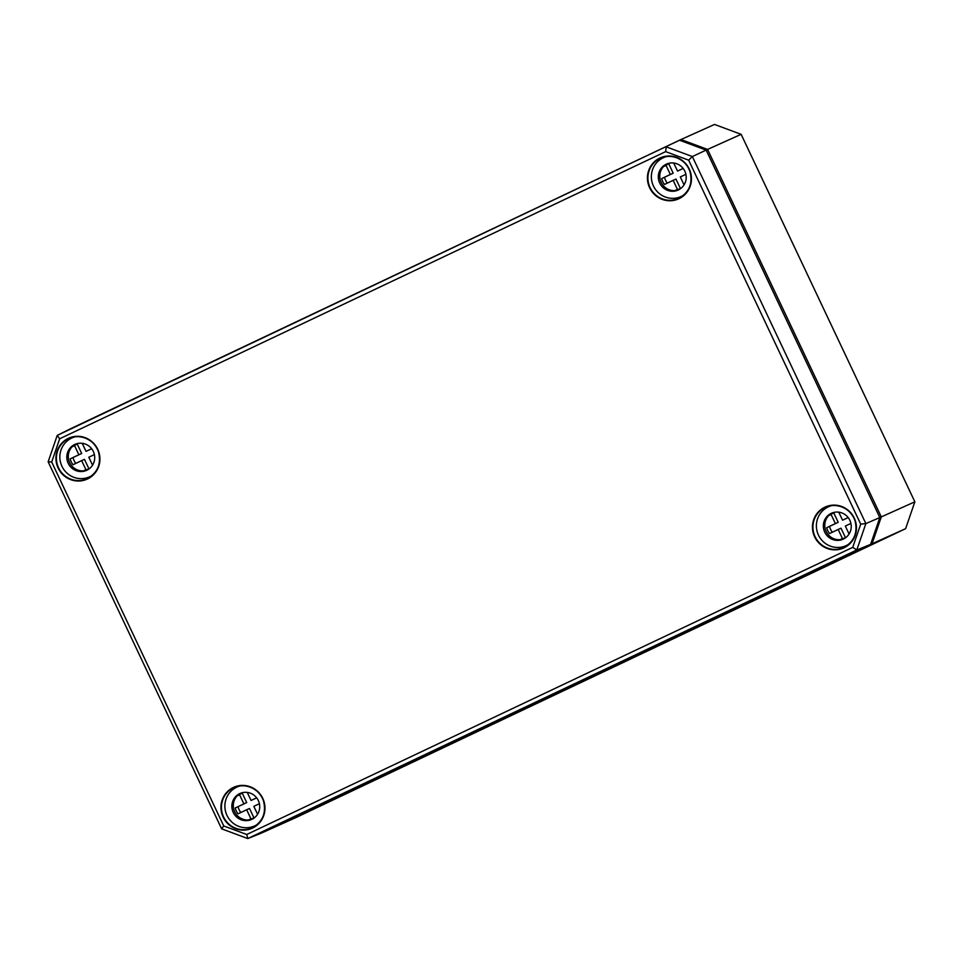 <?xml version="1.0" encoding="UTF-8"?>
<svg xmlns="http://www.w3.org/2000/svg" width="963" height="963" viewBox="0 0 963 963"><rect width="100%" height="100%" fill="white"/><g stroke="black" fill="none" stroke-linecap="round" stroke-linejoin="round"><path stroke-width="1.44" d="M680.841 140.706L680.973 139.539L714.534 124.444L741.137 134.326L914.85 501.807L905.617 528.675L296.183 817.455L262.634 832.55L872.057 543.782L905.617 528.675M914.85 501.807L881.289 516.914L707.576 149.421L741.137 134.326M871.034 543.12L872.057 543.782L881.289 516.914L879.592 517.095M706.361 150.613L707.576 149.421L680.973 139.539L57.226 435.408L48.15 461.819L221.646 828.854L247.792 838.556L856.781 549.993L865.857 523.595L692.361 156.56L666.215 146.845L665.662 151.624L688.665 160.171L860.705 524.137L852.724 547.357L246.733 834.5L223.729 825.965L51.689 461.999L59.67 438.779L665.662 151.624M852.724 547.357L856.781 549.993L870.588 544.42L261.178 833.188L247.792 838.556L246.733 834.5M860.705 524.137L865.857 523.595L879.821 517.564L870.588 544.42M223.729 825.965L221.646 828.854M51.689 461.999L48.15 461.819M59.67 438.779L57.226 435.408L70.106 428.98L679.517 140.213L706.12 150.096L692.361 156.56L688.665 160.171M706.12 150.096L879.821 517.564M685.885 174.315L680.311 176.951L684.055 184.872M673.727 163.036L677.531 171.077L683.128 168.429M677.531 171.077L683.164 168.477M665.927 165.094A14.228 13.879 -114.2 0 0 665.18 165.829L663.555 166.551A14.228 13.879 -114.2 0 0 674.919 190.578L676.532 189.855A14.228 13.879 -114.2 0 0 677.579 189.735L673.137 180.358L664.506 184.439A14.228 13.879 65.8 0 1 661.725 178.564L670.356 174.472L665.927 165.094L668.755 163.818A14.228 13.879 65.8 0 1 669.538 163.156M670.356 174.472L673.185 173.196L668.755 163.818M661.725 178.564L673.185 173.196M667.299 183.126A14.228 13.879 65.8 0 1 664.566 177.288M673.137 180.358L675.966 179.082L680.408 188.471L677.579 189.735M684.813 171.149A14.228 13.879 65.8 0 1 678.096 190.072A14.228 13.879 65.8 0 1 659.595 182.801A14.228 13.879 65.8 0 1 666.42 164.119A14.228 13.879 65.8 0 1 684.813 171.149M683.971 194.923A21.342 20.825 65.8 0 1 653.275 185.642A21.342 20.825 65.8 0 1 666.685 156.512M94.386 454.596L88.813 457.232L92.556 465.153M82.228 443.317L86.032 451.358L91.629 448.698M86.032 451.358L91.666 448.758M74.428 445.363A14.228 13.879 -114.2 0 0 73.67 446.11L72.056 446.832A14.228 13.879 -114.2 0 0 83.42 470.859L85.033 470.137A14.228 13.879 -114.2 0 0 86.08 470.016L81.638 460.639L73.007 464.72A14.228 13.879 65.8 0 1 70.227 458.845L78.858 454.753L74.428 445.363L77.257 444.099A14.228 13.879 65.8 0 1 78.039 443.437M78.858 454.753L81.686 453.477L77.257 444.099M70.227 458.845L81.686 453.477M75.8 463.396A14.228 13.879 65.8 0 1 73.056 457.569M81.638 460.639L84.467 459.363L88.909 468.74L86.08 470.016M93.315 451.43A14.228 13.879 65.8 0 1 86.598 470.353A14.228 13.879 65.8 0 1 68.096 463.071A14.228 13.879 65.8 0 1 74.921 444.4A14.228 13.879 65.8 0 1 93.315 451.43M92.472 475.204A21.342 20.825 65.8 0 1 61.764 465.923A21.342 20.825 65.8 0 1 75.186 436.793M850.907 523.427L845.333 526.075L849.077 533.996M838.749 512.147L842.553 520.189L848.15 517.54M842.553 520.189L848.198 517.588M830.949 514.206A14.228 13.879 -114.2 0 0 830.202 514.94L828.577 515.662A14.228 13.879 -114.2 0 0 839.941 539.689L841.554 538.967A14.228 13.879 -114.2 0 0 842.601 538.859L838.159 529.469L829.54 533.562A14.228 13.879 65.8 0 1 826.76 527.676L835.39 523.583L830.949 514.206L833.777 512.93A14.228 13.879 65.8 0 1 834.56 512.268M835.39 523.583L838.219 522.319L833.777 512.93M826.76 527.676L838.219 522.319M832.321 532.238A14.228 13.879 65.8 0 1 829.588 526.4M838.159 529.469L841 528.193L845.43 537.583L842.601 538.859M849.835 520.261A14.228 13.879 65.8 0 1 843.131 539.184A14.228 13.879 65.8 0 1 824.629 531.913A14.228 13.879 65.8 0 1 831.454 513.243A14.228 13.879 65.8 0 1 849.835 520.261M848.993 544.035A21.342 20.825 65.8 0 1 818.297 534.754A21.342 20.825 65.8 0 1 831.707 505.623M259.408 803.708L253.835 806.344L257.578 814.265M247.25 792.429L251.054 800.47L256.652 797.821M251.054 800.47L256.688 797.87M239.45 794.475A14.228 13.879 -114.2 0 0 238.704 795.221L237.079 795.944A14.228 13.879 -114.2 0 0 248.442 819.97L250.055 819.248A14.228 13.879 -114.2 0 0 251.102 819.128L246.66 809.751L238.03 813.831A14.228 13.879 65.8 0 1 235.261 807.957L243.88 803.864L239.45 794.475L242.279 793.211A14.228 13.879 65.8 0 1 243.061 792.549M243.88 803.864L246.721 802.588L242.279 793.211M235.261 807.957L246.721 802.588M240.822 812.507A14.228 13.879 65.8 0 1 238.09 806.681M246.66 809.751L249.489 808.475L253.931 817.864L251.102 819.128M258.337 800.542A14.228 13.879 65.8 0 1 251.62 819.465A14.228 13.879 65.8 0 1 233.13 812.182A14.228 13.879 65.8 0 1 239.943 793.512A14.228 13.879 65.8 0 1 258.337 800.542M257.494 824.316A21.342 20.825 65.8 0 1 226.799 815.035A21.342 20.825 65.8 0 1 240.208 785.904M58.129 468.03A22.462 21.92 -114.2 0 0 87.525 478.96A22.462 21.92 -114.2 0 0 97.732 449.264A22.462 21.92 -114.2 0 0 68.337 438.346A22.462 21.92 -114.2 0 0 58.129 468.03M87.44 478.551A22.053 21.523 65.8 0 1 58.562 467.825A22.053 21.523 65.8 0 1 69.974 438.081A22.053 21.523 65.8 0 1 97.72 449.986A22.053 21.523 65.8 0 1 87.44 478.551M689.243 168.982A22.462 21.92 -114.2 0 0 659.836 158.064A22.462 21.92 -114.2 0 0 649.628 187.761A22.462 21.92 -114.2 0 0 679.035 198.679A22.462 21.92 -114.2 0 0 689.243 168.982M223.151 817.154A22.462 21.92 -114.2 0 0 252.559 828.072A22.462 21.92 -114.2 0 0 262.767 798.375A22.462 21.92 -114.2 0 0 233.359 787.457A22.462 21.92 -114.2 0 0 223.151 817.154M854.265 518.106A22.462 21.92 -114.2 0 0 824.858 507.176A22.462 21.92 -114.2 0 0 814.65 536.873A22.462 21.92 -114.2 0 0 844.057 547.791A22.462 21.92 -114.2 0 0 854.265 518.106M658.74 159.1A22.053 21.523 65.8 0 1 688.954 169.115A22.053 21.523 65.8 0 1 678.939 198.27A22.053 21.523 65.8 0 1 650.41 188.242A22.053 21.523 65.8 0 1 658.74 159.1M843.961 547.381A22.053 21.523 65.8 0 1 814.854 536.162A22.053 21.523 65.8 0 1 843.973 507.874A22.053 21.523 65.8 0 1 843.961 547.381M252.462 827.662A22.053 21.523 65.8 0 1 223.585 816.937A22.053 21.523 65.8 0 1 234.611 787.349A22.053 21.523 65.8 0 1 262.393 798.315A22.053 21.523 65.8 0 1 252.462 827.662M69.577 438.237C82.036 433.061 95.746 441.415 98.539 452.153C101.332 463.757 97.72 472.52 87.669 478.442M661.075 157.956C673.534 152.792 687.245 161.134 690.038 171.871C692.842 183.488 689.219 192.251 679.168 198.161M826.11 507.08C838.568 501.904 852.267 510.246 855.06 520.983C857.864 532.599 854.241 541.362 844.19 547.273M234.611 787.349C247.07 782.185 260.768 790.527 263.561 801.264C266.366 812.88 262.743 821.644 252.691 827.554M681.022 196.56L683.212 195.573M663.507 157.643L665.698 156.656M89.523 476.841L91.714 475.854M72.008 437.912L74.199 436.925M846.044 545.672L848.234 544.685M828.529 506.755L830.72 505.768M254.545 825.953L256.736 824.966M237.03 787.024L239.221 786.049"/></g></svg>
